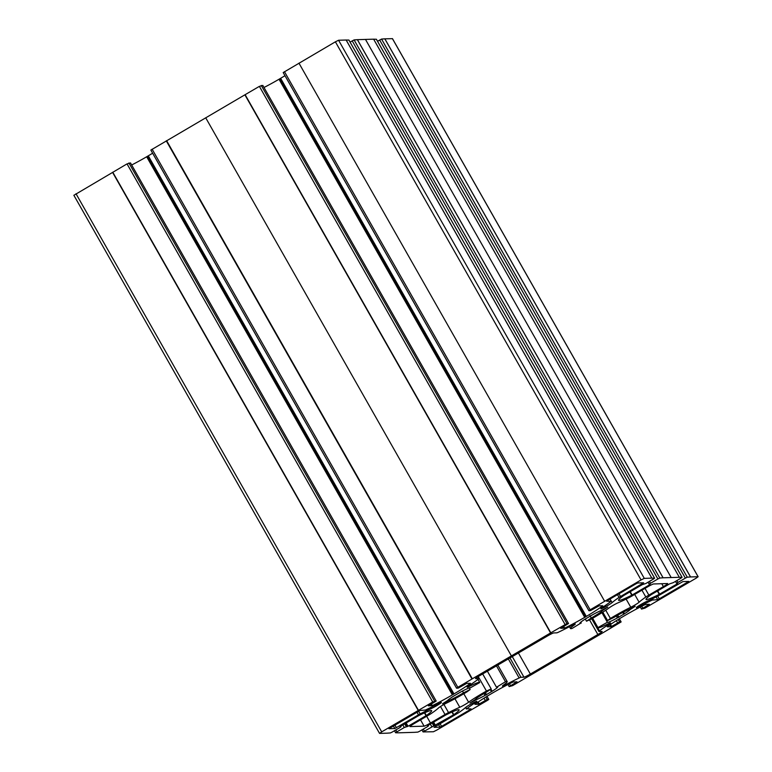 <?xml version="1.0" encoding="UTF-8"?>
<svg xmlns="http://www.w3.org/2000/svg" width="772" height="772" viewBox="0 0 772 772"><rect width="100%" height="100%" fill="white"/><g stroke="black" fill="none" stroke-linecap="round" stroke-linejoin="round"><path stroke-width="1.16" d="M479.837 675.596L547.329 636.07A6.215 0.521 -29.6 0 1 553.727 632.934L556.747 632.837A6.215 0.521 150.4 0 0 558.552 632.152A38.812 3.252 150.4 0 0 571.328 625.706A6.215 0.521 -29.6 0 1 575.285 624.027A6.215 0.521 -29.6 0 1 574.3 624.953A23.913 1.998 150.4 0 0 570.498 628.533A23.913 1.998 150.4 0 0 572.216 628.379L580.882 623.081A13.047 1.09 -29.6 0 1 579.946 623.168A13.047 1.09 -29.6 0 1 585.552 618.864L592.655 614.715A13.047 1.09 -29.6 0 1 601.089 610.575L607.747 607.13L602.556 610.527A13.047 1.09 -29.6 0 1 591.255 617.996L586.517 621.209L591.227 619.057A23.913 1.998 150.4 0 0 609.079 607.902A6.215 0.521 -29.6 0 1 617.909 602.864A38.812 3.252 150.4 0 0 629.151 597.538A6.215 0.521 150.4 0 0 632.664 595.617L647.206 587.096A6.215 0.521 -29.6 0 1 653.594 583.96L667.597 583.536A6.215 0.521 -29.6 0 1 667.703 583.564A6.215 0.521 -29.6 0 1 663.409 586.604L648.856 595.115A6.215 0.521 150.4 0 0 645.826 597.026A38.812 3.252 150.4 0 0 639.11 602.218A6.215 0.521 -29.6 0 1 630.772 607.236A23.913 1.998 150.4 0 0 610.411 618.468L607.574 620.563L614.194 617.291A13.047 1.09 -29.6 0 1 628.543 609.735L635.211 606.29L630.02 609.687A13.047 1.09 -29.6 0 1 624.48 613.74L617.388 617.899A13.047 1.09 -29.6 0 1 607.41 622.328A13.047 1.09 -29.6 0 1 607.39 622.271L597.933 627.588A23.913 1.998 150.4 0 0 597.953 627.694A23.913 1.998 150.4 0 0 607.94 623.93A6.215 0.521 -29.6 0 1 610.536 622.946A6.215 0.521 -29.6 0 1 608.529 624.577A38.812 3.252 150.4 0 0 599.487 630.907A6.215 0.521 150.4 0 0 598.927 631.515A6.215 0.521 150.4 0 0 599.033 631.544L602.054 631.457A6.215 0.521 -29.6 0 1 602.16 631.486A6.215 0.521 -29.6 0 1 597.856 634.526L530.364 674.053A6.215 0.521 -29.6 0 1 523.976 677.189L520.955 677.285A6.215 0.521 150.4 0 0 519.141 677.97A38.812 3.252 150.4 0 0 506.374 684.407A6.215 0.521 -29.6 0 1 502.408 686.096A6.215 0.521 -29.6 0 1 503.392 685.169A23.913 1.998 150.4 0 0 507.194 681.589A23.913 1.998 150.4 0 0 505.477 681.744L496.811 687.041A13.047 1.09 -29.6 0 1 497.747 686.955A13.047 1.09 -29.6 0 1 492.14 691.258L485.048 695.408A13.047 1.09 -29.6 0 1 476.613 699.548L469.945 702.993L475.137 699.596A13.047 1.09 -29.6 0 1 486.437 692.127L491.185 688.913L486.466 691.065A23.913 1.998 150.4 0 0 468.614 702.221A6.215 0.521 -29.6 0 1 459.784 707.258A38.812 3.252 150.4 0 0 448.542 712.585A6.215 0.521 150.4 0 0 445.039 714.505L430.487 723.026A6.215 0.521 -29.6 0 1 424.098 726.163L410.096 726.587A6.215 0.521 -29.6 0 1 409.99 726.558A6.215 0.521 -29.6 0 1 414.294 723.518L428.836 715.007A6.215 0.521 150.4 0 0 431.876 713.096A38.812 3.252 150.4 0 0 438.592 707.905A6.215 0.521 -29.6 0 1 446.92 702.887A23.913 1.998 150.4 0 0 467.292 691.654L470.119 689.56L463.499 692.831A13.047 1.09 -29.6 0 1 449.15 700.387L442.491 703.832L447.683 700.436A13.047 1.09 -29.6 0 1 453.212 696.383L460.315 692.223A13.047 1.09 -29.6 0 1 470.293 687.794A13.047 1.09 -29.6 0 1 470.302 687.852L479.759 682.535A23.913 1.998 150.4 0 0 479.74 682.429A23.913 1.998 150.4 0 0 469.752 686.192A6.215 0.521 -29.6 0 1 467.156 687.177A6.215 0.521 -29.6 0 1 469.164 685.546A38.812 3.252 150.4 0 0 478.206 679.215A6.215 0.521 150.4 0 0 478.765 678.607A6.215 0.521 150.4 0 0 478.659 678.578L475.648 678.665A6.215 0.521 -29.6 0 1 475.542 678.636A6.215 0.521 -29.6 0 1 479.837 675.596M623.815 614.251L622.782 612.437M640.306 606.049A6.659 0.56 -29.6 0 1 636.331 607.709A6.659 0.56 -29.6 0 1 639.93 605.065A6.659 0.56 -29.6 0 1 646.444 601.562A38.812 3.252 150.4 0 0 657.541 596.225L682.882 581.596L688.807 581.422L659.278 598.85L657.686 599.632L652.263 600.085A38.812 3.252 150.4 0 0 640.306 606.049L639.795 605.142M612.128 602.614A6.659 0.56 -29.6 0 1 605.846 606.58A6.659 0.56 -29.6 0 1 600.838 608.799A6.659 0.56 -29.6 0 1 602.778 607.197A38.812 3.252 150.4 0 0 610.999 601.349L606.609 601.195L607.661 600.423L636.109 583.757L637.711 582.976L643.636 582.802L619.048 597.403A38.812 3.252 150.4 0 0 612.128 602.614L611.241 601.07M420.016 710.491L425.43 710.037A38.812 3.252 150.4 0 0 437.386 704.074A6.659 0.56 -29.6 0 1 441.362 702.414A6.659 0.56 -29.6 0 1 437.763 705.058A6.659 0.56 -29.6 0 1 431.249 708.561A38.812 3.252 150.4 0 0 420.151 713.897L394.82 728.527L388.885 728.7L420.016 710.491M465.564 707.509A6.659 0.56 -29.6 0 1 471.846 703.543A6.659 0.56 -29.6 0 1 476.855 701.323A6.659 0.56 -29.6 0 1 474.915 702.925A38.812 3.252 150.4 0 0 466.703 708.773L471.084 708.928L470.032 709.7L441.584 726.365L439.982 727.147L434.057 727.321L458.655 712.72A38.812 3.252 150.4 0 0 465.564 707.509L466.452 709.053M679.341 577.302L682.081 577.359L680.798 578.276L673.387 582.619L669.671 583.844L651.327 594.604A29.5 2.47 150.4 0 0 646.029 599.448A29.5 2.47 150.4 0 0 646.376 599.603L646.714 599.593A29.5 2.47 150.4 0 0 659.23 594.363L677.633 583.603L676.648 583.391L677.941 582.474L685.353 578.131L687.263 577.195L690.515 576.954A15.527 1.303 -29.6 0 1 690.564 576.954L698.091 576.723L695.997 578.257L644.967 608.114L641.503 609.079L649.339 604.302L645.382 604.486A29.5 2.47 150.4 0 0 625.32 615.236L623.708 616.181A29.5 2.47 150.4 0 0 607.265 626.816L610.951 626.777L619.569 621.952L621.142 621.923L605.383 631.332L512.627 685.632L509.173 686.597L516.999 681.811L513.052 682.004A29.5 2.47 150.4 0 0 492.98 692.754L491.368 693.7A29.5 2.47 150.4 0 0 474.925 704.334L478.611 704.296L487.228 699.471L488.801 699.432L487.537 700.329L436.614 730.187L433.42 731.75L423.066 731.924L453.83 714.679A29.5 2.47 150.4 0 0 459.128 709.835A29.5 2.47 150.4 0 0 458.771 709.68L458.443 709.69A29.5 2.47 150.4 0 0 445.917 714.92L427.524 725.68L428.508 725.892L427.215 726.809L419.804 731.152L417.893 732.088L414.641 732.329A15.527 1.303 -29.6 0 1 414.593 732.329L398.381 732.821A15.527 1.303 -29.6 0 1 398.333 732.821L395.611 732.763L396.904 731.846L404.316 727.504L408.031 726.278L426.376 715.519A29.5 2.47 150.4 0 0 431.673 710.674A29.5 2.47 150.4 0 0 431.316 710.52L430.979 710.529A29.5 2.47 150.4 0 0 418.463 715.76L400.07 726.52L401.044 726.732L399.751 727.649L392.34 731.991L390.429 732.927L387.235 733.159A15.527 1.303 -29.6 0 1 387.187 733.168L379.602 733.4L381.696 731.866L432.725 702.009L436.19 701.044L428.363 705.82L432.31 705.637A29.5 2.47 150.4 0 0 452.373 694.887L453.994 693.941A29.5 2.47 150.4 0 0 470.428 683.307L466.751 683.345L458.124 688.17L456.551 688.199L457.815 687.312L550.581 632.943A15.527 1.303 -29.6 0 1 550.812 632.808L566.957 623.564L568.53 623.525L560.694 628.312L564.65 628.118A29.5 2.47 150.4 0 0 584.713 617.368L586.324 616.423A29.5 2.47 150.4 0 0 602.768 605.788L599.082 605.827L590.464 610.652L588.891 610.691L590.155 609.793L641.078 579.936L644.273 578.373L651.809 578.141A15.527 1.303 -29.6 0 1 651.857 578.141L654.627 578.199L653.334 579.116L645.923 583.458L642.207 584.684L623.863 595.444A29.5 2.47 150.4 0 0 618.565 600.288A29.5 2.47 150.4 0 0 618.922 600.442L619.26 600.433A29.5 2.47 150.4 0 0 631.776 595.202L650.169 584.443L649.194 584.23L650.478 583.314L657.898 578.971L659.809 578.035L663.052 577.794A15.527 1.303 -29.6 0 1 663.1 577.794L679.341 577.302L373.638 39.179L357.407 39.671A15.527 1.303 150.4 0 0 357.359 39.671L354.107 39.912L350.073 42.093M619.26 600.433L618.797 599.632M618.922 600.442L618.613 599.912M348.905 40.067L654.598 578.189L348.934 40.076L346.165 40.019A15.527 1.303 150.4 0 0 346.117 40.019L338.58 40.25L335.386 41.813L283.199 72.568L588.901 610.652M604.659 601.272L298.957 63.15M586.324 616.423L280.632 78.3L279.02 79.246A29.5 2.47 -29.6 0 1 264.014 87.487M284.974 75.695A29.5 2.47 -29.6 0 1 280.632 78.3M585.687 616.896L279.995 78.773M584.713 617.368L279.02 79.246M262.827 85.441L259.373 86.367L245.12 94.686A15.527 1.303 150.4 0 0 244.888 94.821L150.858 150.077L456.561 688.17L150.858 150.077M472.319 678.791L166.617 140.668M453.994 693.941L148.292 155.819L146.68 156.764A29.5 2.47 -29.6 0 1 131.674 164.996M152.634 153.213A29.5 2.47 -29.6 0 1 148.292 155.819M453.347 694.414L147.655 156.291M452.373 694.887L146.68 156.764M130.487 162.95L127.033 163.886L73.909 195.277M418.241 710.462L112.548 172.339M392.437 38.668L384.861 38.832A15.527 1.303 150.4 0 0 384.813 38.832L381.571 39.073L377.537 41.254M646.714 599.593L646.251 598.792M646.376 599.603L646.077 599.072M376.379 39.266L373.638 39.179M478.659 678.578L477.714 676.899M469.752 686.192L469.328 685.449M447.712 701.13L447.432 700.638M449.15 700.387L448.648 699.509M463.499 692.831L462.486 691.056M424.098 726.163L420.528 719.871M430.487 723.026L426.655 716.281M445.039 714.505L440.494 706.515M448.542 712.585L443.929 704.46M459.784 707.258L454.949 698.747M468.614 702.221L463.798 693.748M486.466 691.065L478.235 676.571M475.166 700.291L474.886 699.799M476.613 699.548L476.112 698.67M485.048 695.408L483.986 693.536M486.206 694.877L485.086 692.899M486.621 694.858L485.395 692.716M491.484 691.741L490.326 689.714L491.474 691.77M492.14 691.258L490.973 689.203M505.477 681.744L496.464 665.869M506.374 684.407L505.766 683.345M519.141 677.97L508.323 658.921M520.955 677.285L509.974 657.947M523.976 677.189L512.28 656.605M530.364 674.053L518.408 653.006M597.856 634.526L589.576 619.955M599.487 630.907L592.385 618.401M608.529 624.577L608.114 623.844M597.933 627.588L592.635 618.256M607.371 622.232L601.957 612.698L607.39 622.242M617.388 617.899L616.317 616.027M618.546 617.359L617.426 615.38M618.951 617.349L617.735 615.207M623.815 614.222L622.801 612.428M624.48 613.74L623.525 612.061M630.02 609.687L629.711 609.156M610.411 618.468L605.74 610.247M630.772 607.236L626.121 599.053M639.11 602.218L634.681 594.43M645.826 597.026L641.937 590.184M648.856 595.115L645.025 588.37M663.409 586.604L661.768 583.709M591.255 617.996L589.953 615.709M602.556 610.527L602.256 609.996M580.882 623.081L580.505 622.406M574.3 624.953L573.982 624.403M652.263 600.085L651.713 599.12M653.102 599.767L652.514 598.734M657.686 599.632L656.152 596.93M659.278 598.85L657.734 596.129M687.736 582.184L687.321 581.461M619.048 597.403L617.494 594.672M620.514 596.486L618.98 593.793M642.565 583.564L642.15 582.841M611.183 601.05L610.034 599.033M394.82 728.527L393.353 725.95M396.412 727.745L394.888 725.053M418.472 714.824L416.948 712.141M420.151 713.897L418.598 711.166M431.249 708.561L430.66 707.519M474.915 702.925L474.49 702.173M439.982 727.147L438.525 724.57M441.584 726.365L440.059 723.673M470.032 709.7L469.627 708.976M466.703 708.773L465.844 707.277M671.186 577.543L365.484 39.43M663.1 577.794L357.407 39.671M663.052 577.794L357.359 39.671M659.809 578.035L354.107 39.912M657.898 578.971L352.196 40.848M650.478 583.314L649.406 581.413M648.046 582.213L649.194 584.23L648.075 582.194M632.143 595L630.261 591.68M631.776 595.202L629.894 591.902M651.857 578.141L346.165 40.019M651.809 578.141L346.117 40.019M644.273 578.373L338.58 40.25M641.078 579.936L335.386 41.813M590.155 609.793L284.463 71.671M564.65 628.118L563.724 626.488M564.448 628.196L563.541 626.594M568.491 623.515L262.798 85.393L568.53 623.525M566.957 623.564L261.264 85.441M565.065 624.49L259.373 86.367M550.812 632.808L245.12 94.686M550.581 632.943L244.888 94.821M511.392 655.901L205.699 117.778M471.972 678.993L166.279 140.871M457.815 687.312L152.123 149.189M432.31 705.637L431.384 704.006M432.108 705.714L431.201 704.112M130.497 162.921L436.19 701.044L130.458 162.911M434.617 701.082L128.924 162.96M432.725 702.009L127.033 163.886M418.472 710.327L112.78 172.204M381.696 731.866L76.003 193.743M401.006 726.722L400.687 726.153M426.376 715.519L424.793 712.739M426.057 715.721L424.446 712.894M408.031 726.278L406.14 722.959M407.384 726.587L405.532 723.316M406.236 726.568L404.673 723.818M404.316 727.504L402.83 724.898M396.904 731.846L395.824 729.945M395.621 732.734L394.482 730.737M428.47 725.883L428.142 725.313M453.83 714.679L452.257 711.9M453.511 714.882L451.909 712.054M435.485 725.439L433.603 722.119M434.848 725.748L432.986 722.476M433.69 725.728L432.137 722.978M431.77 726.664L430.293 724.059M424.359 731.007L423.278 729.106M421.927 729.907L423.066 731.924L421.937 729.897M488.772 699.422L487.007 696.315M487.228 699.471L485.849 697.029M485.289 700.426L484.005 698.178M479.258 703.967L478.148 702.018M478.611 704.296L477.55 702.423M510.485 685.671L509.423 683.789M509.173 686.559L508.005 684.503M621.113 621.914L619.347 618.797M619.569 621.952L618.179 619.511M617.629 622.917L616.346 620.659M611.598 626.459L610.488 624.5M610.951 626.777L609.89 624.915M642.825 608.153L641.754 606.271M641.513 609.05L640.345 606.985L641.503 609.079M698.091 576.723L392.398 38.6M690.564 576.954L384.861 38.832M690.515 576.954L384.813 38.832M687.263 577.195L381.571 39.073M685.353 578.131L379.66 40.009M677.941 582.474L676.861 580.573M676.658 583.352L675.529 581.355M659.606 594.16L657.725 590.841M659.23 594.363L657.358 591.062M376.389 39.237L682.081 577.359L376.36 39.227M478.765 678.607L477.781 676.861M479.74 682.429L478.003 679.379M470.119 689.56L469.193 687.929M491.185 688.913L482.674 673.937M496.415 687.08L487.393 671.177M507.194 681.589L497.815 665.068M598.927 631.515L591.699 618.787M597.953 627.694L592.606 618.276M607.574 620.563L602.797 612.157M586.517 621.209L585.282 619.038M581.277 623.043L580.776 622.164M570.498 628.533L569.456 626.7M588.891 610.691L283.199 72.568M379.544 733.381L73.851 195.258M401.044 726.732L400.707 726.143M395.611 732.763L394.463 730.746M428.508 725.892L428.17 725.304M488.801 699.432L487.026 696.305M509.173 686.597L507.986 684.513M621.142 621.923L619.366 618.787M698.149 576.742L392.456 38.619M676.648 583.391L675.51 581.374"/></g></svg>
